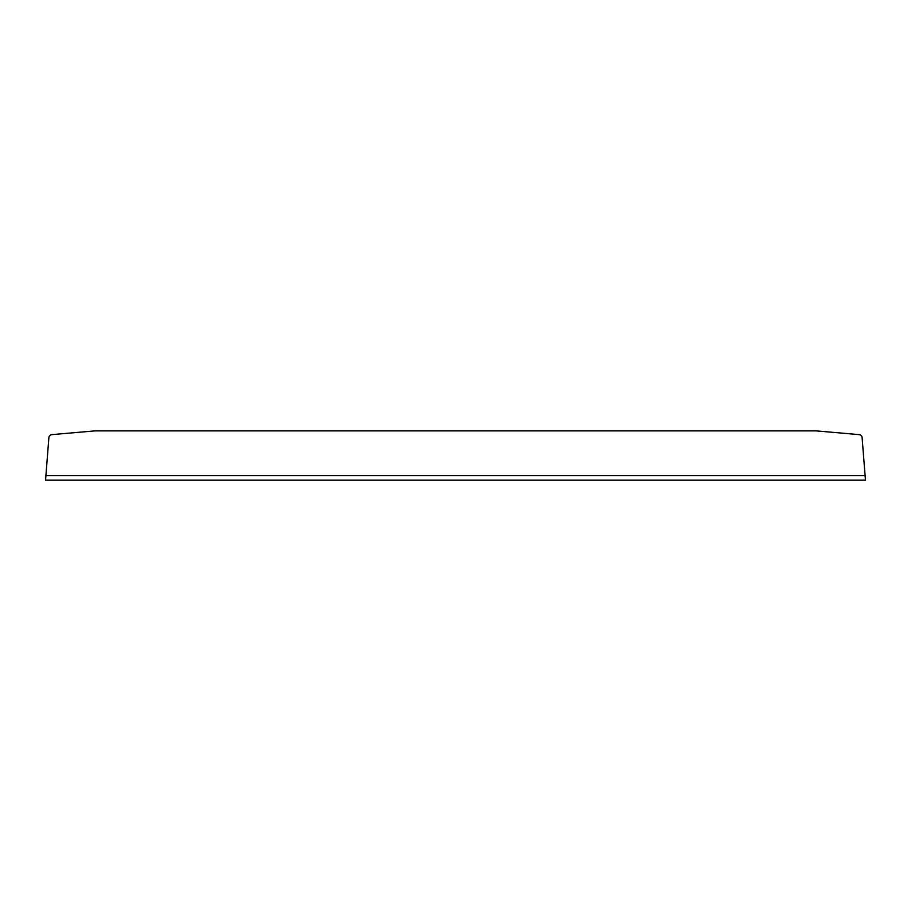 <?xml version="1.0" encoding="UTF-8"?>
<svg xmlns="http://www.w3.org/2000/svg" width="911" height="911" viewBox="0 0 911 911"><rect width="100%" height="100%" fill="white"/><g stroke="black" fill="none" stroke-linecap="round" stroke-linejoin="round"><path stroke-width="1.37" d="M51.881 434.627L94.778 430.892A3.291 3.28 -0 0 1 95.063 430.88L815.937 430.88A3.291 3.28 -0 0 1 816.222 430.892L859.119 434.627A3.291 3.28 -0 0 1 862.113 437.61L865.45 480.12L45.55 480.12L48.887 437.61A3.291 3.28 -0 0 1 51.881 434.627M865.45 475.644L45.55 475.644"/></g></svg>
